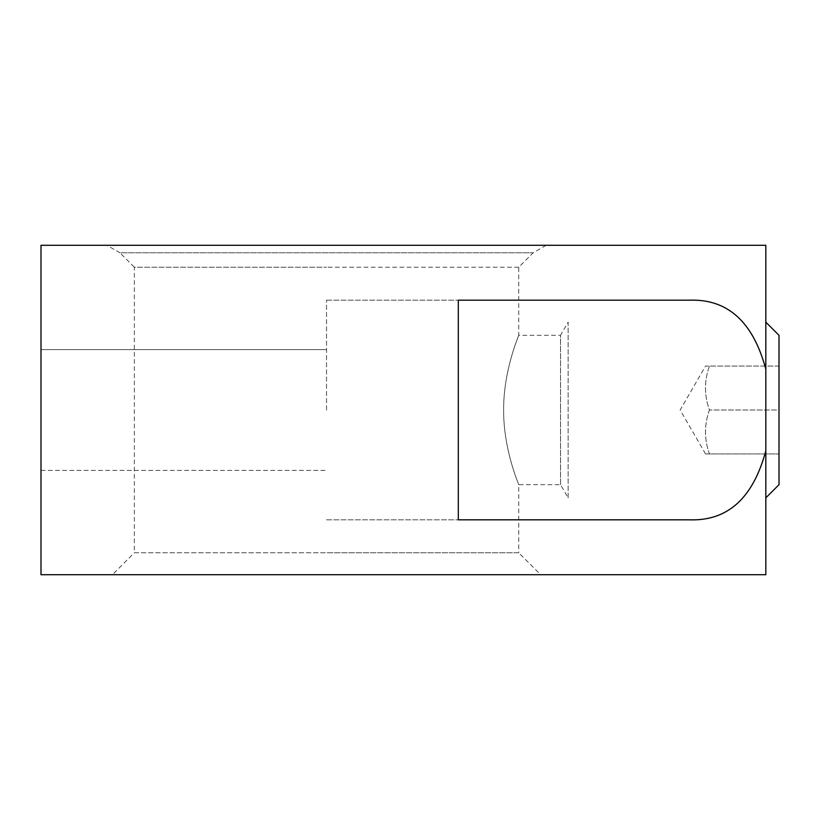 <?xml version="1.0" encoding="UTF-8"?>
<svg xmlns="http://www.w3.org/2000/svg" width="820" height="820" viewBox="0 0 820 820"><rect width="100%" height="100%" fill="white"/><g stroke="black" fill="none" stroke-linecap="round" stroke-linejoin="round"><path stroke-width="0.61" stroke-dasharray="4.1 3.07" d="M546.181 245.272L533.184 252.765L518.722 267.228L518.722 335.318L560.531 335.318L560.531 410L560.531 335.318L568.147 322.147L568.147 497.853L560.531 484.681L518.722 484.681L518.722 552.772L326.534 552.772L518.722 552.772L540.688 574.728L112.381 574.728L134.347 552.772L326.534 552.772L134.347 552.772L134.347 267.228L326.534 267.228L134.347 267.228L119.884 252.765L533.184 252.765L119.884 252.765L106.897 245.272L546.181 245.272L106.897 245.272M518.722 267.228L326.534 267.228L518.722 267.228M503.623 410C503.408 369.789 519.255 334.57 518.722 335.318C519.255 334.57 503.408 369.789 503.623 410C503.408 369.789 519.255 334.57 518.722 335.318C519.255 334.57 503.408 369.789 503.623 410C503.408 450.211 519.255 485.43 518.722 484.681C519.255 485.43 503.408 450.211 503.623 410C503.408 450.211 519.255 485.43 518.722 484.681C519.255 485.43 503.408 450.211 503.623 410M560.531 484.681L560.531 410L560.531 484.681M326.534 410L326.534 300.181L326.534 410M41 470.403L326.534 470.403L41 470.403L41 349.597L41 410L41 349.597L326.534 349.597L41 349.597M765.818 450.795L765.818 369.205C753.078 321.829 727.627 298.818 689.446 300.181L458.318 300.181L689.446 300.181L458.318 300.181L458.318 519.818L458.318 410L458.318 519.818L689.446 519.818C727.627 521.182 753.078 498.17 765.818 450.795L765.818 574.728L41 574.728L41 245.272L765.818 245.272L765.818 369.205M779 335.318L779 484.681M765.818 322.147L765.818 497.853L765.818 322.147M709.443 453.931C704.165 453.931 704.165 453.931 709.443 453.931C704.165 439.284 704.165 424.647 709.443 410C704.165 395.353 704.165 380.716 709.443 366.068C704.165 366.068 704.165 366.068 709.443 366.068C704.165 366.068 704.165 366.068 709.443 366.068C704.165 380.716 704.165 395.353 709.443 410C704.165 424.647 704.165 439.284 709.443 453.931C704.165 453.931 704.165 453.931 709.443 453.931L779 453.931L709.443 453.931M705.528 453.931L680.159 410L705.528 366.068M518.722 519.818L689.446 519.818M568.147 497.853L568.147 322.147M112.381 574.728L540.688 574.728M779 366.068L709.443 366.068L779 366.068L779 410L709.443 410L779 410L779 453.931L779 366.068M326.534 300.181L458.318 300.181L326.534 300.181M326.534 519.818L458.318 519.818L326.534 519.818"/><path stroke-width="1.23" d="M41 349.597L41 470.403M689.446 519.818L458.318 519.818L458.318 300.181L689.446 300.181C727.627 298.818 753.078 321.829 765.818 369.205L765.818 450.795C753.078 498.17 727.627 521.182 689.446 519.818L518.722 519.818M765.818 497.853L779 484.681L779 335.318L765.818 322.147M765.818 450.795L765.818 574.728L41 574.728L41 245.272L765.818 245.272L765.818 369.205"/></g></svg>
